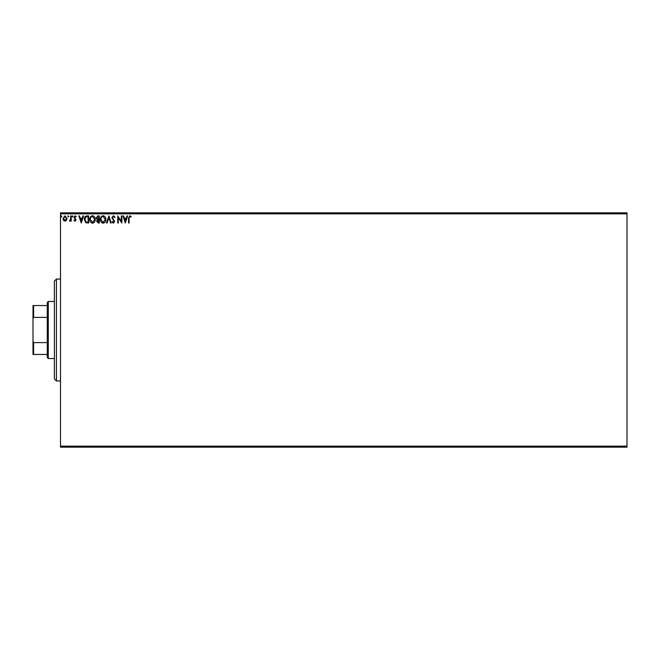 <?xml version="1.0" encoding="UTF-8"?>
<svg xmlns="http://www.w3.org/2000/svg" width="660" height="660" viewBox="0 0 660 660"><rect width="100%" height="100%" fill="white"/><g stroke="black" fill="none" stroke-linecap="round" stroke-linejoin="round"><path stroke-width="0.99" d="M66.47 220.325L64.985 221.191L63.508 220.333L62.98 218.476L64.985 215.795L66.998 218.476L66.47 220.325M71.206 215.886L71.206 221.1L70.661 221.1L70.661 220.333L69.704 221.191L69.547 220.457L70.57 219.425L70.661 215.886L71.206 215.886M75.009 221.191L73.953 220.448L74.275 220.003L74.976 220.547L75.504 219.846L73.953 217.305L75.108 215.795L76.238 216.505L75.925 216.983L75.166 216.439L74.497 217.272L76.057 219.821L75.009 221.191M87.013 215.886L88.671 215.886L88.671 223.022L85.891 222.758L84.282 219.359C84.2 217.305 85.115 216.15 87.013 215.886M99.281 215.886L99.281 223.022L98.274 223.022L96.624 221.249L97.292 219.73L96.17 217.907L97.853 215.886L99.281 215.886M108.883 215.886L111.169 223.022L110.567 223.022L108.834 217.61L107.101 223.022L106.499 223.022L108.883 215.886M121.316 215.886L121.861 215.886L121.861 223.022L118.297 217.701L118.297 223.022L117.752 223.022L117.752 215.886L121.316 221.191L121.316 215.886M129.088 218.27L129.088 223.022L128.535 223.022L128.535 218.204L129.847 215.704L131.191 216.529L130.911 217.074L129.847 216.439L129.088 218.27M60.505 213.848L60.505 212.834L627 212.834L627 213.848L60.505 213.848L60.505 446.152L627 446.152L627 447.166L60.505 447.166L60.505 446.152M627 213.848L627 446.152M125.342 223.022L122.958 215.886L123.56 215.886L124.294 218.171L126.291 218.171L127.025 215.886L127.627 215.886L125.342 223.022M113.404 215.704L115.005 217.264L114.559 217.627L113.446 216.439L112.448 217.643L114.642 221.537L113.363 223.204L111.986 221.991L112.414 221.554L113.371 222.47L114.089 221.57L111.895 217.635L113.404 215.704M105.864 219.425C105.905 221.455 104.998 222.717 103.15 223.204C101.269 222.758 100.337 221.512 100.378 219.458C100.345 217.421 101.252 216.166 103.108 215.704C104.973 216.15 105.889 217.387 105.864 219.425M95.254 219.425C95.296 221.455 94.397 222.717 92.549 223.204C90.659 222.758 89.735 221.512 89.768 219.458C89.735 217.421 90.643 216.166 92.507 215.704C94.363 216.15 95.279 217.387 95.254 219.425M81.262 223.022L78.886 215.886L79.489 215.886L80.215 218.171L82.219 218.171L82.954 215.886L83.548 215.886L81.262 223.022M72.947 216.389L72.484 216.983L72.031 216.389L72.484 215.795L72.947 216.389M68.739 216.389L68.285 216.983L67.823 216.389L68.285 215.795L68.739 216.389M61.883 216.389L61.421 216.983L60.968 216.389L61.421 215.795L61.883 216.389M124.525 218.905L125.293 221.298L126.06 218.905L124.525 218.905M100.922 219.458L103.125 222.47L105.311 219.425L103.125 216.439C101.624 216.802 100.889 217.808 100.922 219.458M98.159 222.288L98.728 222.288L98.728 220.003L97.177 221.24L98.159 222.288M98.456 219.268L98.728 216.62L98.101 216.62L96.715 217.907L97.581 219.186L98.456 219.268M90.321 219.458L92.524 222.47L94.71 219.425L92.524 216.439C91.014 216.802 90.28 217.808 90.321 219.458M88.126 222.288L88.126 216.62L86.064 216.802L84.835 219.367L86.188 222.09L88.126 222.288M80.454 218.905L81.221 221.298L81.988 218.905L80.454 218.905M63.525 218.476L64.993 220.547L66.454 218.476L64.993 216.439L63.525 218.476M56.43 380.944L54.392 378.906L54.392 281.094L56.43 279.056L56.43 380.944L60.505 380.944M48.279 358.528L47.264 357.505L47.264 302.495L48.279 301.471L48.279 358.528L54.392 358.528M48.279 301.471L54.392 301.471M47.264 354.453L33 354.453L33 305.547L33.611 305.547L33.611 317.394L33 318.796M33 341.203L33.611 342.606L33.611 354.453M47.264 342.606L33.611 342.606M47.264 317.394L33.611 317.394M47.264 305.547L33.611 305.547M56.43 279.056L60.505 279.056"/></g></svg>

